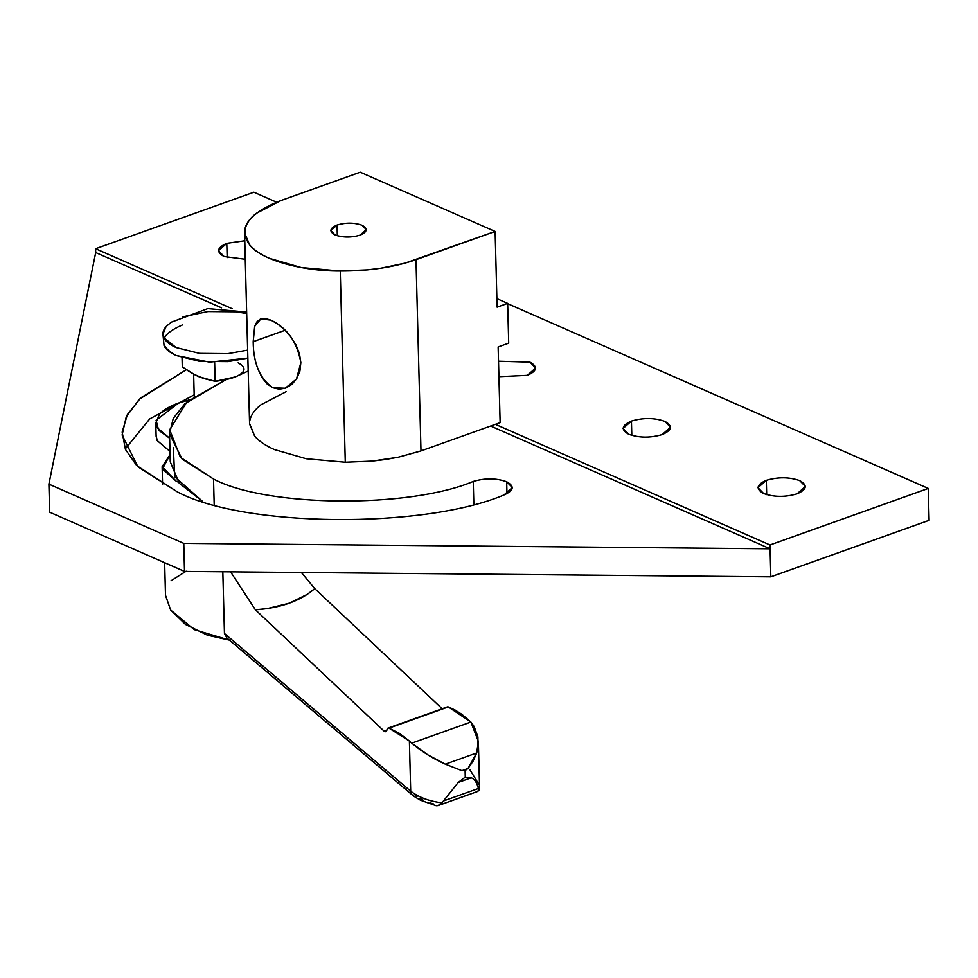 <?xml version="1.0" encoding="UTF-8"?>
<svg xmlns="http://www.w3.org/2000/svg" width="978" height="978" viewBox="0 0 978 978"><rect width="100%" height="100%" fill="white"/><g stroke="black" fill="none" stroke-linecap="round" stroke-linejoin="round"><path stroke-width="1.47" d="M227.177 257.642L226.798 243.339L218.473 250.723L224.133 256.542L245.27 259.268L224.133 256.542C216.004 252.055 216.896 247.666 226.798 243.339L227.177 257.642M631.812 435.381L631.433 421.078L623.108 428.45L628.768 434.281C639.184 437.948 650.321 438.046 662.192 434.587L670.517 427.215L664.857 421.396C654.429 417.728 643.292 417.618 631.433 421.078L631.812 435.381M766.691 494.636L766.312 480.332L757.987 487.704L763.647 493.523C774.063 497.191 785.2 497.289 797.07 493.829L805.395 486.457L799.735 480.638C789.307 476.971 778.17 476.873 766.312 480.332L766.691 494.636M498.927 376.677L527.313 375.344L535.638 367.972L529.978 362.141L498.523 361.2L529.978 362.141C538.096 366.628 537.215 371.029 527.313 375.344L498.927 376.677M177.434 491.934C243.889 527.399 423.486 529.061 504.012 494.954L512.338 487.57L506.677 481.751C496.262 478.083 485.112 477.985 473.254 481.445L473.853 504.183L473.254 481.445C409.22 508.572 266.371 507.252 213.522 479.037L182.091 459.061L169.524 433.78L173.253 418.413L184.891 403.718L226.15 379.525L186.932 401.885L169.695 429.745L180.38 457.301L213.522 479.037L214.194 504.734L213.522 479.037C266.371 507.252 409.22 508.572 473.254 481.445C485.112 477.985 496.262 478.083 506.677 481.751L506.983 493.682L506.677 481.751C514.807 486.237 513.915 490.638 504.012 494.954C423.486 529.061 243.889 527.399 177.434 491.934L136.675 465.565L125.428 449.403L122.152 432.142L127.36 414.648L140.698 397.899L186.395 369.684L139.316 399.232L126.26 416.787L122.103 435.014L137.922 466.812L177.434 491.934M169.524 433.78L170.258 461.824L179.231 483.23L202.422 501.262L174.646 476.726L173.375 447.704M125.245 448.963L149.732 418.926L194.182 394.794L149.732 418.926L125.245 448.963M244.781 240.771L226.798 243.339L244.781 240.771M49.633 512.179L48.9 484.134L95.697 252.568L48.9 484.134L49.633 512.179L184.512 571.421L183.778 543.377L48.9 484.134L183.778 543.377L184.512 571.421L49.633 512.179M929.1 520.308L770.823 576.837L184.512 571.421L770.823 576.837L770.089 548.792L183.778 543.377L770.089 548.792L490.638 426.041L770.089 548.792L769.992 544.966L495.381 424.354L769.992 544.966L928.269 488.438L507.668 303.681L928.269 488.438L929.1 520.308L928.269 488.438L769.992 544.966L770.823 576.837L929.1 520.308M221.554 307.85L95.697 252.568L221.554 307.85M232.165 308.73L95.599 248.742L95.697 252.568L95.599 248.742L232.165 308.73M276.578 202.177L253.877 192.214L95.599 248.742L253.877 192.214L276.578 202.177M766.312 480.332C778.17 476.873 789.307 476.971 799.735 480.638C807.852 485.112 806.972 489.513 797.07 493.829C785.2 497.289 774.063 497.191 763.647 493.523C755.517 489.037 756.41 484.648 766.312 480.332M631.433 421.078C643.292 417.618 654.429 417.728 664.857 421.396C672.974 425.87 672.094 430.271 662.192 434.587C650.321 438.046 639.184 437.948 628.768 434.281C620.639 429.794 621.531 425.393 631.433 421.078M387.801 728.194L387.092 729.282L387.801 728.194L447.142 706.996M227.018 638.121L411.42 794.258C413.205 795.456 411.249 794.918 420.454 800.212L436.139 805.738L437.924 805.652L441.983 802.816L458.242 782.461L465.284 777.119L465.112 770.603L461.909 770.688L445.332 764.173C432.961 758.647 421.775 751.642 411.787 743.146L470.895 722.033L462.032 714.429L455.186 710.089L448.303 706.923L470.895 722.033L411.787 743.146L427.728 754.796L445.332 764.173L476.702 752.974L477.985 747.669L477.9 736.874L474.134 726.483L470.895 722.033L478.352 741.41L476.702 752.974L467.997 768.512L461.909 770.688L465.112 770.603L467.997 768.512L465.112 770.603L465.284 777.119L471.262 777.803C474.55 779.05 476.934 782.62 478.413 788.5L478.792 789.674L479.513 785.762M470.051 770.004L479.501 785.31L478.792 789.674L478.413 788.5L443.486 800.97L441.983 802.816C429.501 801.361 419.073 797.486 410.711 791.19L411.396 794.234L226.957 638.059L411.396 794.234L410.711 791.19L224.451 633.487L222.825 571.775L224.451 633.487L410.711 791.19C419.073 797.486 429.501 801.361 441.983 802.816L438.572 805.407L435.528 805.566M385.711 731.715L384.073 731.092L385.711 731.715L386.787 730.48L385.858 731.666M164.646 562.692L165.502 595.382L170.624 610.015L194.292 629.661L229.365 640.113L207.397 635.199L185.478 624.429L170.624 610.015L165.49 595.235M178.351 482.154L176.284 481.286L162.128 466.726L170.062 454.672L162.47 469L176.284 481.286L178.351 482.154M410.711 791.19L409.391 741.055L388.975 728.121L399.281 733.304L409.391 741.055L410.711 791.19M387.092 729.282L386.787 730.48L387.092 729.282M384.073 731.092L255.405 609.82L230.588 571.849L255.405 609.82C280.784 608.035 300.564 600.969 314.745 588.634L442.178 708.744L314.745 588.634L301.383 572.497L314.745 588.634L307.385 594.294L289.292 603.206L267.434 608.56L255.405 609.82L384.073 731.092L386.885 730.077L384.073 731.092M224.451 633.487L226.957 638.059M433.486 803.94L429.868 802.865M423.034 800.053L419.917 798.354M417.044 796.495L414.464 794.503M171.003 580.785L186.162 571.189M478.792 789.674L477.667 791.446L478.865 790.42L479.501 785.31M411.787 743.146L409.391 741.055L411.787 743.146M461.909 770.688L467.997 768.512L473.059 761.177L476.702 752.974L445.332 764.173L461.909 770.688M471.262 777.803L465.284 777.119L458.242 782.461L471.262 777.803L458.242 782.461L443.486 800.97L478.413 788.5C476.934 782.62 474.55 779.05 471.262 777.803M438.572 805.407L437.924 805.652M448.303 706.923L388.975 728.121M345.283 462.239L340.271 271.028L301.236 267.544L269.415 258.351C260.49 254.427 253.901 249.928 249.622 244.867L244.573 232.813L244.903 229.133C246.028 223.705 249.708 218.51 255.955 213.534L281.114 200.466L360.246 172.201L495.125 231.444L497.105 307.165L507.655 303.4L496.885 298.657L507.655 303.4L508.707 343.168L498.144 346.933L500.137 422.655L498.144 346.933L508.707 343.168L507.655 303.4L497.105 307.165L495.125 231.444L405.075 263.143L380.564 268.278L367.386 269.879L340.271 271.028L345.283 462.239L372.386 461.09L385.576 459.489L398.217 457.227L420.992 450.919L415.992 259.708L420.992 450.919L500.137 422.655L420.992 450.919L398.217 457.227L372.386 461.09L345.283 462.239L306.248 458.755L345.283 462.239M244.573 232.813L249.586 424.024L254.635 436.078C258.901 441.139 265.503 445.638 274.415 449.574L306.248 458.755L274.415 449.574C265.478 445.638 258.877 441.139 254.635 436.078L249.573 423.523M253.192 341.677L285.099 330.271L253.192 341.677C253.388 363.437 259.916 378.792 272.801 387.74L285.234 388.217L296.505 378.999L300.845 362.606C297.153 342.092 287.214 327.948 271.028 320.185L260.882 318.889L254.757 326.273L253.192 341.677L254.647 326.579L256.945 321.786L260.417 319.048L265.234 318.51L271.028 320.185L277.544 323.914L284.402 329.586L290.649 336.591L295.845 344.672L299.464 353.657L300.845 362.606L299.916 371.09L296.737 378.645L291.896 384.354L285.931 387.973L279.256 389.183L272.801 387.74L266.945 383.779L261.945 377.435L258.192 369.55M337.043 225.038L337.312 235.735L337.043 225.038L330.808 230.551L335.038 234.916C342.838 237.654 351.175 237.727 360.063 235.148L366.285 229.622L362.056 225.258C354.256 222.519 345.919 222.446 337.043 225.038C345.919 222.446 354.256 222.519 362.056 225.258C368.131 228.62 367.471 231.908 360.063 235.148C351.175 237.727 342.838 237.654 335.038 234.916C328.963 231.554 329.623 228.265 337.043 225.038M249.903 420.344C251.004 414.916 254.696 409.721 260.967 404.745L286.114 391.677M495.125 231.444L360.246 172.201L281.114 200.466C248.424 213.29 237.923 228.082 249.622 244.867C260.148 259.463 301.151 271.297 340.271 271.028C368.743 271.102 393.975 267.336 415.992 259.708L495.125 231.444M238.155 362.814C246.835 367.606 245.894 372.312 235.307 376.921L248.192 371.029L235.307 376.921C230.551 378.767 223.828 380.234 215.148 381.322L214.647 362.227L215.148 381.322L198.815 376.64C194.732 374.953 189.219 371.713 182.287 366.897L182.042 357.691L182.287 366.897L194.121 374.342L203.473 378.437L215.148 381.322L235.295 376.921M162.947 334.036L166.113 326.505C162.8 330.478 162.042 334.207 163.852 337.703L176.077 347.545L199.5 353.364L227.862 353.633L247.654 350.124L227.862 353.633L199.5 353.364L176.077 347.545C169.756 344.733 165.673 341.456 163.852 337.703L162.947 334.036L164.059 345.699C165.881 349.452 169.964 352.728 176.284 355.527L199.708 361.359L228.07 361.615L247.862 358.107L209.573 362.129L176.284 355.527C157.446 345.136 159.5 334.941 182.47 324.928M166.113 326.505L171.272 322.19L166.113 326.505M182.25 316.933L207.947 311.566L236.309 311.823L246.688 313.547M169.634 438.242L156.835 427.423L155.783 423.107L159.5 414.281C163.399 409.941 169.707 406.2 178.424 403.058L189.402 399.855L178.424 403.058L156.101 420.271L158.607 430.21L169.634 438.242M155.783 423.107L156.125 436.286L157.189 440.589L169.976 451.42L157.189 440.589L156.101 435.442M388.034 728.084L447.374 706.886M162.593 484.636L162.128 466.726M479.501 785.248L478.364 741.642M477.863 791.385L438.193 805.566M194.219 396.237L193.644 374.085M171.248 322.214L207.801 308.62L246.652 312.08"/></g></svg>
